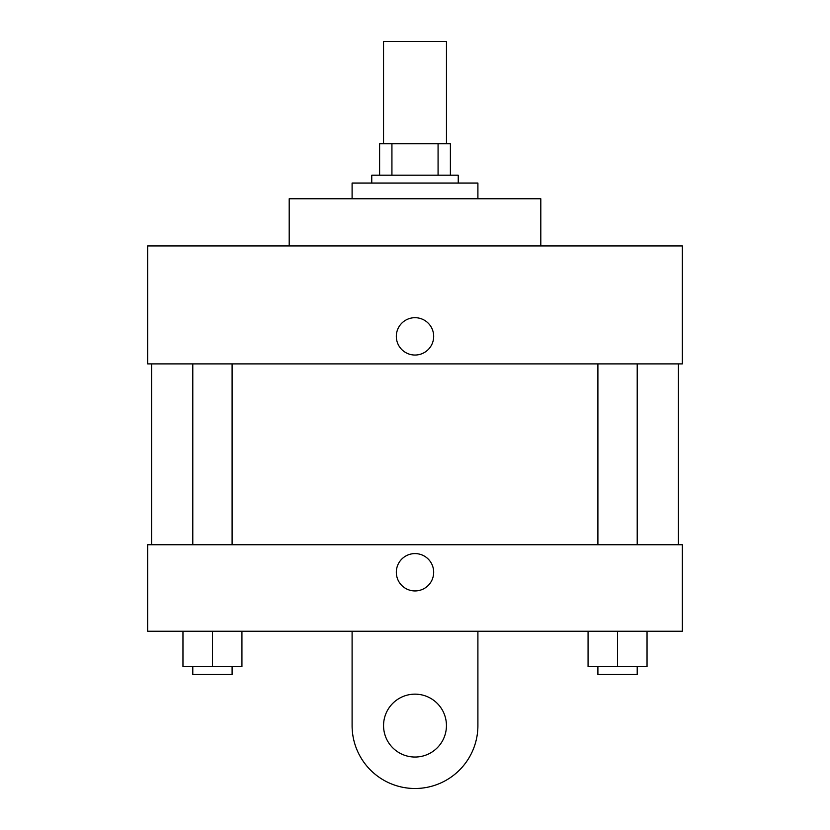 <?xml version="1.0" encoding="UTF-8"?>
<svg xmlns="http://www.w3.org/2000/svg" width="830" height="830" viewBox="0 0 830 830"><rect width="100%" height="100%" fill="white"/><g stroke="black" fill="none" stroke-linecap="round" stroke-linejoin="round"><path stroke-width="1.25" d="M446.457 143.725L446.457 41.5L383.543 41.5L383.543 143.725M391.926 175.172L391.926 143.725L379.611 143.725L379.611 175.172L379.611 143.725M391.926 143.725L450.389 143.725L450.389 175.172M438.074 175.172L438.074 143.725M371.757 183.036L371.757 175.172L458.243 175.172L458.243 183.036M477.904 198.764L477.904 183.036L352.096 183.036L352.096 198.764M540.807 245.939L540.807 198.764L289.193 198.764L289.193 245.939M147.657 245.939L682.343 245.939L682.343 363.893L147.657 363.893L147.657 245.939M396.325 336.368A18.675 18.675 0 0 1 424.338 320.193A18.675 18.675 0 0 1 424.338 352.543A18.675 18.675 0 0 1 396.325 336.368M151.589 544.739L151.589 363.893M597.901 363.893L597.901 544.739M192.788 544.739L192.788 363.893M147.657 544.739L682.343 544.739L682.343 631.236L147.657 631.236L147.657 544.739L682.343 544.739M588.065 631.236L588.065 666.625L647.037 666.625L647.037 631.236L647.037 666.625M617.551 666.625L617.551 631.236M637.212 666.625L637.212 674.489L597.901 674.489L597.901 666.625M182.963 631.236L182.963 666.625L241.935 666.625L241.935 631.236L241.935 666.625M212.449 666.625L212.449 631.236M232.099 666.625L232.099 674.489L192.788 674.489L192.788 666.625M396.325 572.264A18.675 18.675 0 0 1 424.338 556.09A18.675 18.675 0 0 1 424.338 588.439A18.675 18.675 0 0 1 396.325 572.264M477.904 631.236L477.904 725.596A62.904 62.904 0 0 1 415 788.5A62.904 62.904 0 0 1 352.096 725.596L352.096 631.236M415 757.043A31.457 31.457 0 0 1 387.766 709.868A31.457 31.457 0 0 1 442.234 709.868A31.457 31.457 0 0 1 415 757.043M678.411 544.739L678.411 363.893M637.212 363.893L637.212 544.739M232.099 544.739L232.099 363.893"/></g></svg>
